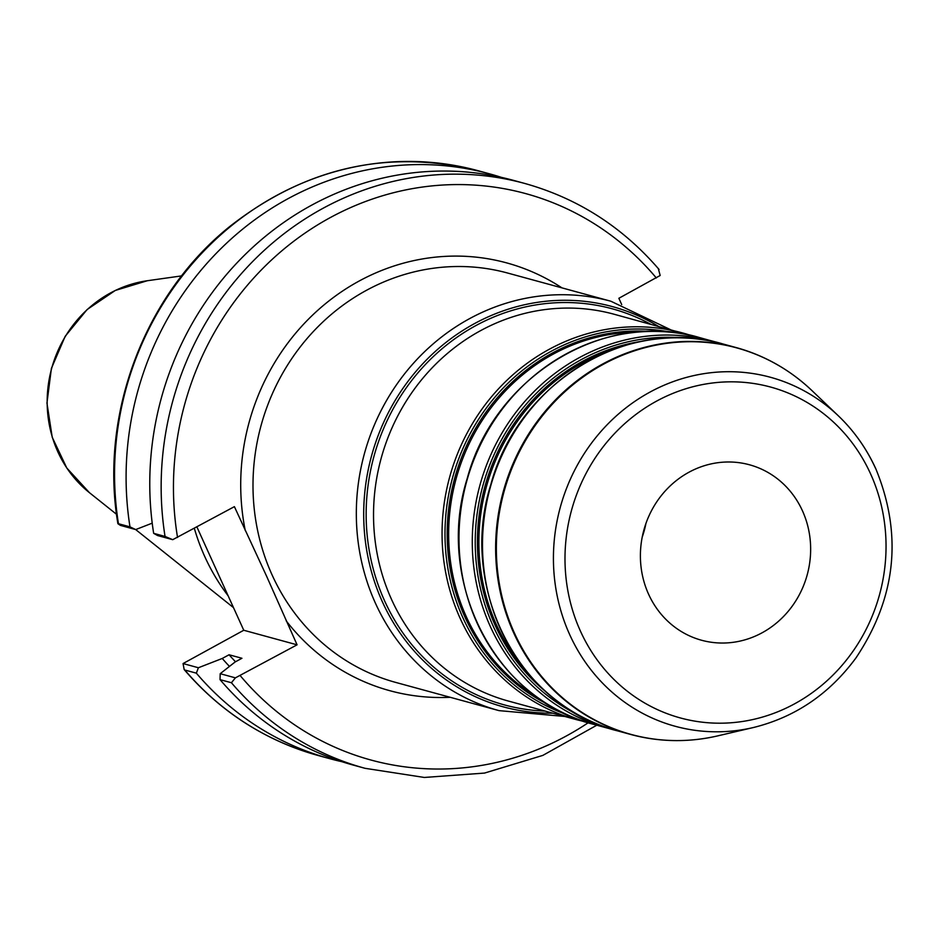 <?xml version="1.0" encoding="UTF-8"?>
<svg xmlns="http://www.w3.org/2000/svg" width="939" height="939" viewBox="0 0 939 939"><rect width="100%" height="100%" fill="white"/><g stroke="black" fill="none" stroke-linecap="round" stroke-linejoin="round"><path stroke-width="1.41" d="M689.073 472.164A90.942 84.674 105.3 0 0 640.656 562.884A90.942 84.674 105.3 0 0 701.562 640.245A90.942 84.674 105.3 0 0 807.211 574.821A90.942 84.674 105.3 0 0 749.475 464.782A90.942 84.674 105.3 0 0 689.073 472.164M659.072 269.481C622.498 226.956 577.731 198.282 524.772 183.457A303.133 282.263 105.3 0 0 165.041 536.439L172.729 539.679L234.398 506.649L266.476 575.936L297.076 644.823L235.407 677.852L231.417 682.735A303.133 282.263 105.3 0 0 365.06 768.313L424.322 777.457L484.489 773.079L542.848 755.39L596.805 725.201M642.229 537.061A90.942 84.674 105.3 0 0 645.926 523.493M524.772 183.457L513.398 180.347A303.133 282.263 105.3 0 0 153.656 533.329L157.541 535.535L172.729 539.679M235.407 677.852L220.207 673.697L235.114 661.983L241.933 658.274L229.069 654.765L222.25 658.462A276.489 257.45 105.3 0 0 229.456 666.42M222.25 658.462L198.399 667.746L183.058 663.556L243.764 630.257L196.908 526.967M183.058 663.556L184.173 669.566C220.735 712.091 265.502 740.765 318.462 755.59A303.133 282.263 -74.7 0 1 184.807 670.012L196.345 673.157L198.399 667.746M196.345 673.157A303.133 282.263 105.3 0 0 329.988 758.735A303.133 282.263 105.3 0 0 341.913 761.693M229.069 654.765A268.765 250.255 105.3 0 0 235.501 661.76M621.712 304.565L618.86 298.285L660.176 275.491L658.427 269.035M135.721 529.573L129.981 526.861L118.443 523.716A303.133 282.263 -74.7 0 1 478.174 170.734C388.758 148.679 306.161 167.107 230.372 226.029C144.641 294.318 99.311 414.345 117.891 523.692L120.38 525.382L135.721 529.573L152.224 523.152M194.338 528.364A212.191 197.589 105.3 0 0 228.118 595.772M165.041 536.439L153.656 533.329M297.076 644.823L243.764 630.257M220.207 673.697L220.031 679.625L231.417 682.735M220.031 679.625A303.133 282.263 105.3 0 0 353.674 765.203L365.06 768.313M501.473 177.389A303.133 282.263 105.3 0 0 489.712 173.879A303.133 282.263 105.3 0 0 129.981 526.861M525.934 670.716A195.723 182.248 -74.7 0 1 583.659 362.266A195.723 182.248 -74.7 0 1 613.719 349.273M642.076 341.233A196.685 183.14 105.3 0 0 582.696 361.269A196.685 183.14 105.3 0 0 546.275 692.055M579.821 715.718A198.587 184.913 -74.7 0 1 475.228 541.087A198.587 184.913 -74.7 0 1 581.534 359.473A198.587 184.913 -74.7 0 1 682.993 337.911M537.448 697.431A195.723 182.248 -74.7 0 1 448.877 524.361A195.723 182.248 -74.7 0 1 553.435 354.015A195.723 182.248 -74.7 0 1 637.205 332.124M649.894 331.42A196.685 183.14 105.3 0 0 552.461 353.017A196.685 183.14 105.3 0 0 447.199 531.251A196.685 183.14 105.3 0 0 548.012 704.473M567.003 714.638A198.587 184.913 -74.7 0 1 445.192 542.871A198.587 184.913 -74.7 0 1 551.31 351.221A198.587 184.913 -74.7 0 1 671.408 332.312M722.995 343.979C628.379 315.41 517.917 382.502 490.78 484.747C457.95 588.025 518.974 706.903 617.346 730.812A200.5 186.697 -74.7 0 1 483.069 560.266A200.5 186.697 -74.7 0 1 589.821 360.259A200.5 186.697 -74.7 0 1 722.995 343.979L736.141 347.571A200.5 186.697 105.3 0 0 602.967 363.851A200.5 186.697 105.3 0 0 496.215 563.858A200.5 186.697 105.3 0 0 630.503 734.404A200.5 186.697 105.3 0 0 672.371 740.519M775.297 363.593A200.5 186.697 105.3 0 0 736.141 347.571C764.862 355.529 790.169 369.907 812.071 390.706A200.359 186.556 -74.7 0 0 603.613 364.144A200.359 186.556 -74.7 0 0 505.417 609.223A200.359 186.556 -74.7 0 0 717.807 735.859C688.381 742.632 659.272 742.15 630.503 734.404L617.346 730.812M607.146 728.03L593.847 724.392A200.5 186.697 -74.7 0 1 459.558 553.846A200.5 186.697 -74.7 0 1 566.311 353.839A200.5 186.697 -74.7 0 1 699.485 337.559L717.877 342.665A200.5 186.697 105.3 0 0 712.783 341.197A200.5 186.697 105.3 0 0 579.609 357.477A200.5 186.697 105.3 0 0 472.857 557.484A200.5 186.697 105.3 0 0 607.146 728.03L612.263 729.345M690.951 335.458A200.5 186.697 105.3 0 0 682.559 332.934A200.5 186.697 105.3 0 0 549.385 349.214A200.5 186.697 105.3 0 0 442.633 549.221A200.5 186.697 105.3 0 0 576.922 719.779L585.443 721.868M576.922 719.779L508.398 701.057A200.5 186.697 -74.7 0 1 374.109 530.512A200.5 186.697 -74.7 0 1 480.862 330.505A200.5 186.697 -74.7 0 1 614.036 314.225L690.963 335.469M875.77 468.819A180.887 168.433 105.3 0 0 838.457 415.93A180.887 168.433 105.3 0 0 650.246 391.95A180.887 168.433 105.3 0 0 561.604 613.226A180.887 168.433 105.3 0 0 753.36 727.537L717.807 735.859M870.594 473.89A171.485 159.677 -74.7 0 1 712.501 723.03A171.485 159.677 -74.7 0 1 593.471 460.615A171.485 159.677 -74.7 0 1 870.594 473.89M650.657 324.225A205.277 191.145 105.3 0 0 476.038 325.493A205.277 191.145 105.3 0 0 369.485 552.015A205.277 191.145 105.3 0 0 545.019 711.058M552.778 713.182A207.425 193.141 -74.7 0 1 367.888 556.686A207.425 193.141 -74.7 0 1 474.747 323.474A207.425 193.141 -74.7 0 1 658.415 326.349M670.399 329.624L610.866 301.231A212.191 197.589 105.3 0 0 469.923 318.462A212.191 197.589 105.3 0 0 356.937 530.136A212.191 197.589 105.3 0 0 499.055 710.635L564.762 716.457M499.055 710.635L395.73 682.418A212.191 197.589 -74.7 0 1 272.122 575.008A212.191 197.589 -74.7 0 1 366.597 290.245A212.191 197.589 -74.7 0 1 507.541 273.014L610.866 301.231M286.219 620.879A221.745 206.474 105.3 0 0 450.192 697.29M561.992 287.897A221.745 206.474 105.3 0 0 330.998 299.33A221.745 206.474 105.3 0 0 245.267 530.594M588.213 722.76A293.59 273.378 -74.7 0 1 240.22 675.634M177.541 537.46A293.59 273.378 -74.7 0 1 330.61 217.414A293.59 273.378 -74.7 0 1 656.326 277.967M147.306 280.738L115.286 290.456L87.104 309.553L65.178 336.315L51.399 368.417L46.95 403.066L52.22 437.257L66.798 468.033L89.428 492.67A118.361 110.203 -74.7 0 1 110.52 292.945A118.361 110.203 -74.7 0 1 147.306 280.738L181.65 275.89M593.847 724.392C495.463 700.482 434.44 581.605 467.27 478.327C494.407 376.081 604.869 308.99 699.485 337.559M753.36 727.537C795.145 717.22 829.337 694.027 855.945 657.946C896.123 597.779 902.778 534.807 875.923 469.031C866.674 448.725 854.185 431.024 838.457 415.93L812.071 390.706M318.462 755.59L329.988 758.735M89.428 492.67L116.542 514.302M135.65 529.549L233.494 607.627M478.174 170.734L489.712 173.879"/></g></svg>
